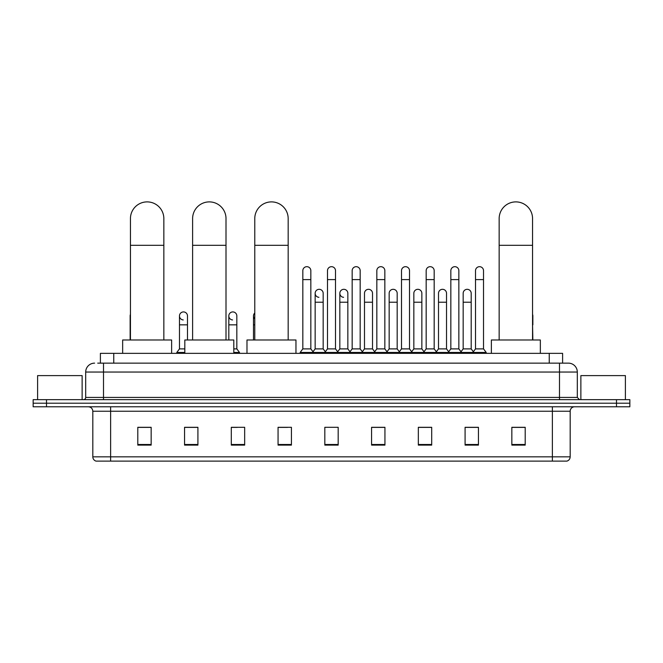 <?xml version="1.0" encoding="UTF-8"?>
<svg xmlns="http://www.w3.org/2000/svg" width="663" height="663" viewBox="0 0 663 663"><rect width="100%" height="100%" fill="white"/><g stroke="black" fill="none" stroke-linecap="round" stroke-linejoin="round"><path stroke-width="0.99" d="M100.395 363.142L100.395 353.346L562.605 353.346L562.605 363.142M97.925 363.142L565.282 363.142M97.718 363.142L103.511 363.142L103.511 372.042L85.693 372.042L85.693 397.427A2.229 2.229 0 0 1 83.472 399.656M94.602 363.142A8.909 8.909 0 0 0 85.693 372.042M568.398 363.142A8.909 8.909 0 0 1 577.307 372.042L559.489 372.042L559.489 363.142L568.266 363.142M577.307 372.042L577.307 397.427L579.528 399.656M46.509 399.656L33.15 399.656L33.15 403.212L46.509 403.212L33.15 403.212L33.15 406.775L46.509 406.775L46.509 403.212L616.491 403.212L46.509 403.212L46.509 399.656L616.491 399.656L616.491 403.212L629.85 403.212L616.491 403.212L616.491 406.775L46.509 406.775M629.85 399.656L629.85 403.212L629.85 399.656L616.491 399.656M570.18 456.832C570.056 458.962 568.987 460.387 566.973 461.108L552.37 461.108L552.37 456.832L570.18 456.832L570.18 411.234A4.45 4.45 0 0 1 574.63 406.775M552.37 461.108L96.027 461.108A4.45 4.45 0 0 1 92.82 456.832L92.82 411.234C92.555 408.524 91.071 407.041 88.37 406.775M525.204 445.113L525.204 427.303L511.844 427.303L511.844 445.113L525.204 445.113M478.446 445.113L478.446 427.303L465.086 427.303L465.086 445.113L478.446 445.113M431.696 445.113L431.696 427.303L418.336 427.303L418.336 445.113L431.696 445.113M384.938 445.113L384.938 427.303L371.578 427.303L371.578 445.113L384.938 445.113M151.156 445.113L151.156 427.303L137.796 427.303L137.796 445.113L151.156 445.113M197.914 445.113L197.914 427.303L184.554 427.303L184.554 445.113L197.914 445.113M244.664 445.113L244.664 427.303L231.304 427.303L231.304 445.113L244.664 445.113M291.422 445.113L291.422 427.303L278.062 427.303L278.062 445.113L291.422 445.113M338.18 445.113L338.18 427.303L324.82 427.303L324.82 445.113L338.18 445.113M629.85 406.775L629.85 403.212L629.85 406.775L616.491 406.775M425.729 427.395L422.298 427.395M475.064 427.395L471.633 427.395M278.062 427.395L287.502 427.395M231.304 427.395L237.271 427.395M193.281 427.395L187.936 427.395M376.385 427.303L372.954 427.395M327.05 427.303L335.95 427.303M197.914 427.395L184.554 427.395M151.156 427.395L137.796 427.395M384.938 427.395L371.578 427.395M431.696 427.395L418.336 427.395M478.446 427.395L465.086 427.395M525.204 427.395L511.844 427.395M82.129 399.656L82.129 375.606L37.6 375.606L37.6 399.656M130.445 339.986L130.445 218.591A16.699 16.699 0 0 1 147.145 201.892A16.699 16.699 0 0 1 163.844 218.591A16.699 16.699 0 0 0 147.145 201.892M163.844 339.986L163.844 218.591M171.634 353.346L171.634 339.986L122.655 339.986L122.655 353.346M192.61 339.986L192.61 218.591A16.699 16.699 0 0 1 209.309 201.892A16.699 16.699 0 0 1 226.008 218.591A16.699 16.699 0 0 0 209.309 201.892M226.008 339.986L226.008 218.591M233.799 353.346L233.799 339.986L184.82 339.986L184.82 353.346M254.774 339.986L254.774 218.591A16.699 16.699 0 0 1 271.474 201.892A16.699 16.699 0 0 1 288.173 218.591A16.699 16.699 0 0 0 271.474 201.892M288.173 339.986L288.173 218.591M295.963 353.346L295.963 339.986L246.984 339.986L246.984 353.346M499.156 339.986L499.156 218.591A16.699 16.699 0 0 1 515.855 201.892A16.699 16.699 0 0 1 532.555 218.591A16.699 16.699 0 0 0 515.855 201.892M532.555 339.986L532.555 218.591M540.345 353.346L540.345 339.986L491.366 339.986L491.366 353.346M302.825 279.604L310.839 279.604L310.839 348.887L302.825 348.887L302.825 270.695A4.011 4.011 0 0 1 307.085 266.692A4.011 4.011 0 0 1 310.839 270.695A4.011 4.011 0 0 0 307.085 266.692M302.825 348.887L300.148 352.451L300.148 353.346L300.148 352.451L313.508 352.451L313.508 353.346M310.839 348.887L313.508 352.451L324.82 352.451L324.82 353.346M327.489 279.604L335.511 279.604L335.511 348.887L327.489 348.887L327.489 270.695A4.011 4.011 0 0 1 331.749 266.692A4.011 4.011 0 0 1 335.511 270.695A4.011 4.011 0 0 0 331.749 266.692M327.489 315.936L327.489 348.887L324.82 352.451L338.18 352.451L338.18 353.346M335.511 348.887L338.18 352.451L349.492 352.451L349.492 353.346M352.161 279.604L360.175 279.604L360.175 348.887L352.161 348.887L352.161 270.695A4.011 4.011 0 0 1 356.421 266.692A4.011 4.011 0 0 1 360.175 270.695A4.011 4.011 0 0 0 356.421 266.692M347.843 348.887L347.843 302.22L339.829 302.22L339.829 348.887L347.843 348.887L350.006 351.771L352.161 348.887L349.492 352.451L362.852 352.451L362.852 353.346M364.493 348.887L364.493 302.22L372.515 302.22L372.515 348.887L364.493 348.887L362.338 351.771L360.175 348.887L362.852 352.451L374.156 352.451L374.156 353.346M376.833 279.604L384.847 279.604L384.847 348.887L376.833 348.887L376.833 270.695A4.011 4.011 0 0 1 381.092 266.692A4.011 4.011 0 0 1 384.847 270.695A4.011 4.011 0 0 0 381.092 266.692M372.515 348.887L374.67 351.771L376.833 348.887L374.156 352.451L387.515 352.451L387.515 353.346M389.164 348.887L389.164 302.22L397.178 302.22L397.178 348.887L389.164 348.887L387.01 351.771L384.847 348.887L387.515 352.451L398.828 352.451L398.828 353.346M401.505 279.604L409.519 279.604L409.519 348.887L401.505 348.887L401.505 270.695A4.011 4.011 0 0 1 405.764 266.692A4.011 4.011 0 0 1 409.519 270.695A4.011 4.011 0 0 0 405.764 266.692M397.178 348.887L399.341 351.771L401.505 348.887L398.828 352.451L412.187 352.451L412.187 353.346M413.836 348.887L413.836 302.22L421.85 302.22L421.85 348.887L413.836 348.887L411.673 351.771L409.519 348.887L412.187 352.451L423.5 352.451L423.5 353.346M426.168 279.604L434.182 279.604L434.182 348.887L426.168 348.887L426.168 270.695A4.011 4.011 0 0 1 430.428 266.692A4.011 4.011 0 0 1 434.182 270.695A4.011 4.011 0 0 0 430.428 266.692M421.85 348.887L424.013 351.771L426.168 348.887L423.5 352.451L436.859 352.451L436.859 353.346M438.508 348.887L438.508 302.22L446.522 302.22L446.522 348.887L438.508 348.887L436.345 351.771L434.182 348.887L436.859 352.451L448.171 352.451L448.171 353.346M450.84 279.604L458.854 279.604L458.854 348.887L450.84 348.887L450.84 270.695A4.011 4.011 0 0 1 455.1 266.692A4.011 4.011 0 0 1 458.854 270.695A4.011 4.011 0 0 0 455.1 266.692M446.522 348.887L448.677 351.771L450.84 348.887L448.171 352.451L461.531 352.451L461.531 353.346M463.172 348.887L463.172 302.22L471.194 302.22L471.194 348.887L463.172 348.887L461.017 351.771L458.854 348.887L461.531 352.451L472.835 352.451L472.835 353.346M475.512 279.604L483.526 279.604L483.526 348.887L475.512 348.887L475.512 270.695A4.011 4.011 0 0 1 479.772 266.692A4.011 4.011 0 0 1 483.526 270.695A4.011 4.011 0 0 0 479.772 266.692M475.512 348.887L472.835 352.451L486.194 352.451L486.194 353.346M483.526 348.887L486.194 352.451M318.911 297.314A4.011 4.011 0 0 1 315.157 293.319A4.011 4.011 0 0 1 319.417 289.317A4.011 4.011 0 0 1 323.171 293.319L323.171 302.22L315.157 302.22L315.157 293.319M323.171 302.22L323.171 348.887L315.157 348.887L315.157 302.22M315.157 348.887L312.994 351.771M323.171 348.887L325.334 351.771M343.583 297.314A4.011 4.011 0 0 1 339.829 293.319A4.011 4.011 0 0 1 344.089 289.317A4.011 4.011 0 0 1 347.843 293.319L347.843 302.22M339.829 348.887L337.666 351.771M364.493 302.22L364.493 293.319A4.011 4.011 0 0 1 368.752 289.317A4.011 4.011 0 0 1 372.515 293.319L372.515 302.22M389.164 302.22L389.164 293.319A4.011 4.011 0 0 1 393.424 289.317A4.011 4.011 0 0 1 397.178 293.319L397.178 302.22M413.836 302.22L413.836 293.319A4.011 4.011 0 0 1 418.096 289.317A4.011 4.011 0 0 1 421.85 293.319L421.85 302.22M438.508 302.22L438.508 293.319A4.011 4.011 0 0 1 442.768 289.317A4.011 4.011 0 0 1 446.522 293.319L446.522 302.22M463.172 302.22L463.172 293.319A4.011 4.011 0 0 1 467.432 289.317A4.011 4.011 0 0 1 471.194 293.319L471.194 302.22M471.194 348.887L473.349 351.771M130.445 317.486A4.011 4.011 0 0 1 130.445 314.386M130.139 339.986L130.139 315.936M183.228 319.939A4.011 4.011 0 0 1 179.474 315.936A4.011 4.011 0 0 1 183.734 311.933A4.011 4.011 0 0 1 187.488 315.936L187.488 324.845L179.474 324.845L179.474 315.936M184.82 348.887L179.474 348.887L179.474 324.845M187.488 339.986L187.488 324.845M179.474 348.887L176.806 352.451L176.806 353.346M184.82 352.451L176.806 352.451M232.572 319.939A4.011 4.011 0 0 1 228.818 315.936A4.011 4.011 0 0 1 233.069 311.933A4.011 4.011 0 0 1 236.832 315.936L236.832 324.845L228.818 324.845L228.818 315.936M236.832 324.845L236.832 348.887L233.799 348.887M228.818 339.986L228.818 324.845M236.832 348.887L239.5 352.451L233.799 352.451M239.5 352.451L239.5 353.346M254.774 318.886A4.011 4.011 0 0 1 254.774 312.994M253.481 339.986L253.481 315.936M532.861 339.986L532.555 324.845M532.555 314.386A4.011 4.011 0 0 1 532.861 315.936L532.861 324.845M625.4 399.656L625.4 375.606L580.871 375.606L580.871 399.656M113.754 363.142L113.754 353.346M549.246 363.142L549.246 353.346M103.511 399.656L103.511 397.427L577.307 397.427M85.693 397.427L103.511 397.427L103.511 372.042L559.489 372.042L559.489 399.656M552.37 406.775L552.37 411.234L92.82 411.234M570.18 411.234L552.37 411.234L552.37 456.832L110.63 456.832L110.63 461.108M92.82 456.832L110.63 456.832L110.63 406.775M338.18 444.5L324.82 444.5M291.422 444.5L278.062 444.5M244.664 444.5L231.304 444.5M197.914 444.5L184.554 444.5M151.156 444.5L137.796 444.5M384.938 444.5L371.578 444.5M431.696 444.5L418.336 444.5M478.446 444.5L465.086 444.5M525.204 444.5L511.844 444.5M130.445 245.31L163.844 245.31M192.61 245.31L226.008 245.31M254.774 245.31L288.173 245.31M499.156 245.31L532.555 245.31M254.774 324.845L253.481 324.845M310.839 279.604L310.839 270.695M335.511 279.604L335.511 270.695M360.175 279.604L360.175 270.695M384.847 279.604L384.847 270.695M409.519 279.604L409.519 270.695M434.182 279.604L434.182 270.695M458.854 279.604L458.854 270.695M483.526 279.604L483.526 270.695M339.829 302.22L339.829 293.319"/></g></svg>
